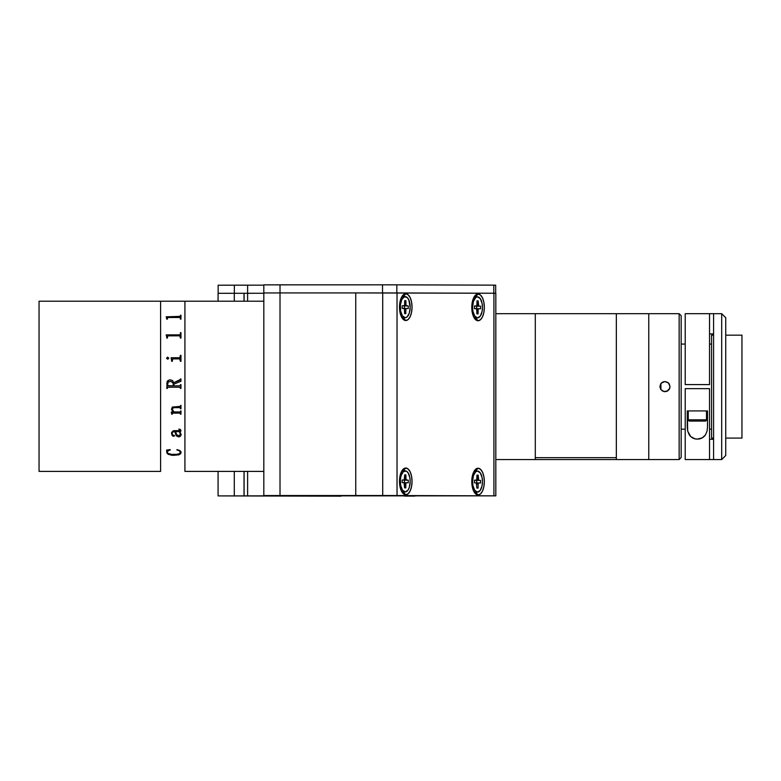<?xml version="1.0" encoding="UTF-8"?>
<svg xmlns="http://www.w3.org/2000/svg" width="781" height="781" viewBox="0 0 781 781"><rect width="100%" height="100%" fill="white"/><g stroke="black" fill="none" stroke-linecap="round" stroke-linejoin="round"><path stroke-width="1.17" d="M184.921 471.402L263.812 471.402L184.921 471.402L184.921 301.212L184.921 471.402L184.921 301.212L263.812 301.212L39.05 301.212L39.05 471.402L160.613 471.402L160.613 301.212L160.613 471.402L160.613 301.212L160.613 471.402L39.05 471.402L39.05 301.212L184.921 301.212M172.298 413.012L172.298 414.194L171.713 414.194L171.312 412.124L173.177 411.958L171.547 409.488L172.298 407.047L179.884 406.442L180.967 405.3L180.967 408.746L179.874 407.614L173.802 407.614L172.103 409.166L174.007 411.958L179.855 411.948L180.967 410.826L180.967 414.194L179.884 413.09L172.416 413.169L179.903 413.081L180.382 413.803M171.595 413.452L171.683 412.788M166.197 334.893L179.718 334.864L180.382 334.248L179.718 334.893L166.197 334.893M180.382 334.248L180.382 332.696L180.967 332.696L180.382 332.726M180.967 338.056L180.967 332.726L180.967 338.056L180.382 338.056L179.864 335.82L167.739 335.85L167.378 338.056L167.378 336.484M180.382 336.465L180.382 338.056M166.783 337.294L166.197 335.01M172.113 433.65L172.464 432.059L174.866 431.639L176.174 435.72L178.273 436.813L176.174 435.739L174.866 431.659L173.031 431.786L172.162 432.684L172.513 434.9L174.407 435.505L173.938 436.354L171.976 435.222L171.615 432.43L173.362 430.702L180.108 430.604L180.206 429.755L178.8 429.13L180.274 429.365L180.928 430.839L179.991 431.659L181.133 434.773L180.255 436.364L178.273 436.833L179.425 436.784M166.783 319.136L166.197 316.793L179.864 316.783L180.967 315.241L180.967 319.136L179.864 317.486L167.739 317.506L167.378 319.136L166.783 318.58M167.378 338.056L166.783 338.056M179.728 358.86L172.689 358.918L172.298 361.3L171.713 361.3L171.117 357.747L179.864 357.737L180.382 355.345L180.967 355.345L180.967 361.3L180.382 361.3L179.728 358.86M166.607 358.411L167.427 357.21L168.735 358.01L167.847 359.211L166.607 358.411M180.382 379.459L173.782 382.739L172.542 380.523L169.75 379.771L172.542 380.523L173.782 382.739L179.806 380.279L180.967 378.97L180.967 381.235L173.88 384.135L173.88 385.853L179.874 385.843L180.967 384.672L180.967 388.411L179.718 387.23L167.886 387.239L166.783 388.411L167.163 381.538L169.75 379.771L167.524 380.903L166.783 383.705M181.143 452.072L180.567 453.81L178.79 454.845L171.381 455.245L167.212 453.605L166.587 450.071L170.17 449.612L167.398 451.418L167.232 452.55L167.964 453.41L171.81 454.386L177.082 454.308L179.894 453.488L180.265 451.398L177.092 449.612L179.874 450.539L181.143 452.072M180.382 316.354L166.197 316.822L166.783 318.55M180.967 319.136L180.967 315.27L180.382 315.27M180.382 317.974L180.382 319.136M167.378 319.136L167.378 317.984M180.382 387.942L179.718 387.23L168.032 387.23L167.378 387.942M180.967 384.672L180.382 384.672M166.783 388.411L167.378 388.411M179.318 436.784L180.606 436.003L181.163 434.304M171.517 433.367L172.63 435.964L173.812 436.354L174.466 435.769M178.8 429.13L180.333 430.399M180.274 431.981L180.967 430.419M175.452 431.659L177.092 435.31L180.001 435.339L180.226 432.859L179.396 431.659L175.452 431.659L179.396 431.639L175.452 431.639L179.396 431.639L180.548 434.5M173.284 385.853L173.089 382.973L170.873 381.353L168.11 382.075L167.534 385.648L173.284 385.853L167.886 385.843L167.378 385.14M166.587 452.053L168.325 454.357L173.284 455.372L178.79 454.815L180.567 453.781L181.163 452.287M166.587 450.041L166.988 450.822M167.232 452.511L168.11 450.715L170.336 449.915M176.828 449.915L179.376 450.666L180.538 452.57M180.382 414.184L180.967 414.184L180.967 410.826M171.312 411.958L171.713 414.184L172.337 413.276M171.517 409.049L173.157 411.938M180.382 408.736L180.967 408.736L180.967 405.3M180.382 408.326L179.894 407.604L173.431 407.653L172.25 408.453L172.152 409.586M180.967 381.235L180.967 378.97L180.382 378.97M180.382 385.14L179.884 385.843L173.88 385.853L173.88 384.135M180.382 388.411L180.967 388.411M168.755 358.225L167.632 357.2L166.587 358.225M172.298 361.3L172.298 359.602M171.713 360.5L171.713 361.3M180.382 357.024L179.864 357.747L171.117 357.903M180.967 361.3L180.967 355.365L180.382 355.365M180.382 359.602L180.382 361.3M374.236 495.662L364.102 495.662L374.236 495.662M293.187 495.662L283.064 495.662L293.187 495.662M293.187 495.828L283.064 495.828L293.187 495.828M374.236 495.828L364.102 495.828L374.236 495.828M414.75 495.925L404.617 495.925L414.75 495.925M414.75 496.091L404.617 496.091L414.75 496.091M333.712 496.091L323.578 496.091L333.712 496.091M333.712 495.925L323.578 495.925L333.712 495.925M244.092 301.212L244.092 293.275L247.606 293.275L247.606 301.212L247.606 293.275L263.812 293.256L247.606 293.275L247.606 285.172L263.812 285.153L234.359 285.172L234.359 293.275L234.359 285.172L218.153 285.202L247.606 285.172L247.606 293.275L244.023 293.275L244.023 301.212M495.174 293.256L355.745 292.934L355.745 495.535L382.719 495.535L382.719 292.934L382.719 495.535L397.031 495.544L397.031 292.943L382.524 292.934L382.524 284.831L263.812 284.86L263.812 292.963L280.018 292.934L280.018 284.831L392.667 284.831L396.836 284.84L396.836 292.943L396.836 284.84L493.787 285.133L493.787 293.236L493.787 285.133L495.681 285.153L495.681 293.246L495.681 285.153L396.836 284.84L382.524 284.831L382.524 292.934L280.018 292.934L355.745 292.934L355.745 495.535L280.018 495.535L280.018 284.831L263.812 284.86L263.812 495.564L280.018 495.535L280.018 292.934L263.812 292.963L263.812 495.847L247.606 495.876L247.606 471.402L247.606 495.876L244.092 495.876L244.092 471.402M244.023 471.402L244.023 495.876L495.818 495.857L495.828 293.256L493.924 293.236L493.924 495.837L495.818 495.857M364.102 495.662L374.138 495.662L364.102 495.662M283.064 495.662L293.09 495.662L283.064 495.662M283.064 495.828L293.09 495.828L283.064 495.828M364.102 495.828L374.138 495.828L364.102 495.828M404.617 495.925L414.652 495.935L404.617 495.925M404.617 496.091L414.652 496.091L404.617 496.091M323.578 496.091L333.614 496.091L323.578 496.091M323.578 495.925L333.614 495.935L323.578 495.925M405.769 468.024L403.269 470.855L405.769 468.024A13.375 6.277 -90 0 1 412.046 481.408A13.375 6.277 -90 0 1 405.769 494.763A13.375 6.277 -90 0 1 402.44 492.723A13.375 6.277 -90 0 1 402.42 470.074A13.375 6.277 -90 0 1 405.769 468.024L408.17 469.049L410.21 471.949L411.567 476.293L412.046 481.408L411.567 486.524L410.21 490.858L408.17 493.748L405.769 494.763L403.269 491.932L405.769 494.763L403.367 493.738L401.336 490.829L399.97 486.495L399.491 481.369L399.97 476.254L401.336 471.919L403.367 469.03L405.769 468.024M405.769 293.783L403.269 296.624L405.769 293.783A13.375 6.277 -90 0 1 412.046 307.177A13.375 6.277 -90 0 1 405.769 320.532A13.375 6.277 -90 0 1 402.44 318.482A13.375 6.277 -90 0 1 402.42 295.833A13.375 6.277 -90 0 1 405.769 293.783L408.17 294.808L410.21 297.717L411.567 302.052L412.046 307.177L411.567 312.293L410.21 316.627L408.17 319.517L405.769 320.532L403.269 317.691L405.769 320.532L403.367 319.507L401.336 316.598L399.97 312.254L399.491 307.138L399.97 302.022L401.336 297.688L403.367 294.798L405.769 293.783M478.06 293.998L475.551 296.839L478.06 293.998A13.375 6.277 -90 0 1 484.337 307.392A13.375 6.277 -90 0 1 478.06 320.747A13.375 6.277 -90 0 1 474.731 318.697A13.375 6.277 -90 0 1 474.711 296.048A13.375 6.277 -90 0 1 478.06 293.998L480.461 295.023L482.502 297.932L483.859 302.276L484.337 307.392L483.859 312.507L482.502 316.842L480.461 319.732L478.06 320.747L475.551 317.916L478.06 320.747L475.658 319.722L473.618 316.813L472.261 312.478L471.783 307.353L472.261 302.237L473.618 297.903L475.658 295.013L478.06 293.998M478.06 468.239L475.551 471.08L478.06 468.239A13.375 6.277 -90 0 1 484.337 481.633A13.375 6.277 -90 0 1 478.06 494.978A13.375 6.277 -90 0 1 474.731 492.938A13.375 6.277 -90 0 1 474.711 470.289A13.375 6.277 -90 0 1 478.06 468.239L480.461 469.264L482.502 472.163L483.859 476.508L484.337 481.633L483.859 486.748L482.502 491.073L480.461 493.973L478.06 494.978L475.551 492.147L478.06 494.978L475.658 493.953L473.618 491.054L472.261 486.709L471.783 481.594L472.261 476.478L473.618 472.144L475.658 469.244L478.06 468.239M382.719 292.934L355.745 292.934L355.745 495.535L469.879 495.876M397.031 495.544L493.924 495.837L493.924 293.236L397.031 292.943L397.031 495.544M234.29 495.876L234.29 471.402L234.29 495.876L244.023 495.876L218.075 495.906L234.29 495.876M234.29 301.212L234.29 293.275L218.075 293.305L244.023 293.275L234.29 293.275L234.29 301.212M218.084 495.906L341.043 496.169L218.075 495.906L218.075 471.402M399.491 307.001L400.292 307.001A10.534 4.95 -90 0 1 405.222 296.624A10.534 4.95 -90 0 1 410.181 307.314A10.534 4.95 -90 0 1 405.241 317.691A10.534 4.95 -90 0 1 400.292 307.001L399.491 307.001M405.222 296.624L403.26 296.624A10.534 4.95 90 0 0 401.522 297.288M406.384 308.495L404.236 308.495M404.05 308.417L402.186 308.358L404.451 308.788L404.587 313.62L404.607 309.647L405.827 309.686A1.22 0.566 -90 0 1 406.393 308.495A1.22 0.566 -90 0 1 406.403 308.495L408.268 308.554L408.287 305.957L404.431 305.927L404.412 308.495L404.431 305.927L408.287 305.957L408.268 308.554L406.403 308.495L405.876 309.227L405.798 313.659L404.587 312.859M404.646 304.668L405.856 304.668L405.886 300.695L404.665 301.495L405.886 300.695L404.665 300.656L405.886 300.695L406.022 305.527L408.287 305.957L403.25 305.801M404.06 305.82L402.195 305.82L404.06 305.82A1.22 0.566 -90 0 1 404.06 305.82L402.195 305.761L404.285 305.732L404.646 304.629A1.22 0.566 -90 0 1 404.07 305.82L402.195 305.82M404.587 313.62L405.798 313.659L404.587 313.62M401.541 317.027A10.534 4.95 90 0 0 403.279 317.691L405.241 317.691M410.181 307.314L408.775 299.816L407.194 297.483L404.333 296.79L401.785 299.592L400.399 304.941L400.643 311.043L402.43 315.827L405.163 317.691L407.067 316.949L409.312 313.142L410.181 307.314M402.186 308.358L402.195 305.761M404.646 304.629L404.665 300.656M399.491 481.233L400.292 481.233A10.534 4.95 -90 0 1 405.222 470.855A10.534 4.95 -90 0 1 410.181 481.555A10.534 4.95 -90 0 1 405.241 491.923A10.534 4.95 -90 0 1 400.292 481.233L399.491 481.233M405.222 470.855L403.26 470.855A10.534 4.95 90 0 0 401.522 471.529M404.646 478.899L405.856 478.899L405.886 474.926L404.665 475.727L405.886 474.926L404.665 474.887L404.646 478.86A1.22 0.566 -90 0 1 404.07 480.061L402.195 480.061L404.06 480.061A1.22 0.566 -90 0 1 404.06 480.061L402.195 479.993L402.186 482.59L404.05 482.648L402.186 482.59L402.195 479.993L404.285 479.973L404.665 474.887L405.886 474.926L406.022 479.768L408.287 480.198L404.431 480.169L404.412 482.726L404.431 480.169L408.287 480.198L408.268 482.785L408.287 480.198L403.25 480.032M406.403 482.726L408.268 482.785L406.403 482.726A1.22 0.566 -90 0 1 406.403 482.726L405.827 483.927A1.22 0.566 -90 0 1 406.393 482.726L403.445 482.726M406.384 482.726L404.236 482.726M404.607 483.927L405.827 483.927L404.607 483.927M405.798 487.891L405.827 483.927L405.798 487.891L404.587 487.1L405.798 487.891L404.587 487.852L405.798 487.891M404.607 483.888L404.587 487.852L404.05 482.648M401.541 491.259A10.534 4.95 90 0 0 403.279 491.932L405.241 491.923M410.181 481.555L409.83 477.503L408.033 472.72L406.266 471.089L403.406 471.597L401.161 475.404L400.399 479.183L400.643 485.274L402.43 490.058L405.163 491.923L407.926 490.243L409.312 487.373L410.181 481.555M471.783 481.447L472.573 481.447A10.534 4.95 -90 0 1 477.513 471.08A10.534 4.95 -90 0 1 482.463 481.77A10.534 4.95 -90 0 1 477.533 492.147A10.534 4.95 -90 0 1 472.573 481.447L471.783 481.447M477.513 471.08L475.541 471.08A10.534 4.95 90 0 0 473.813 471.744M476.869 488.076L478.089 488.115L476.879 487.315L478.089 488.115L478.118 484.142L476.898 484.142L478.118 484.142A1.22 0.566 -90 0 1 478.685 482.941A1.22 0.566 -90 0 1 478.694 482.941L480.559 483L480.569 480.413L476.713 480.383L476.703 482.951L476.713 480.383L480.569 480.413L480.559 483L478.694 482.941L478.157 483.673L478.089 488.115L476.869 488.076L476.332 482.873A1.22 0.566 -90 0 1 476.898 484.103M478.675 482.941L476.527 482.951M478.148 479.114L476.927 479.114L478.148 479.114L478.167 475.151L476.947 475.941L478.167 475.151L476.957 475.112L476.927 479.075A1.22 0.566 -90 0 1 476.361 480.276L474.487 480.276L476.351 480.276A1.22 0.566 -90 0 1 476.351 480.276L474.487 480.217L474.467 482.804L476.332 482.873L474.467 482.804L474.487 480.217L476.752 479.934L476.957 475.112L478.167 475.151L478.704 480.354A1.22 0.566 -90 0 1 478.148 479.114M475.541 480.256L480.569 480.413L475.756 480.354A1.22 0.566 90 0 1 475.561 480.276M473.833 491.483A10.534 4.95 90 0 0 475.561 492.147L477.533 492.147M482.463 481.77L482.121 477.728L480.325 472.944L477.591 471.08L475.688 471.822L473.442 475.629L472.573 481.447L472.925 485.499L474.721 490.283L477.455 492.147L480.217 490.458L482.062 485.792L482.463 481.77M471.783 307.216L472.573 307.216A10.534 4.95 -90 0 1 477.513 296.839A10.534 4.95 -90 0 1 482.463 307.538A10.534 4.95 -90 0 1 477.533 317.906A10.534 4.95 -90 0 1 472.573 307.216L471.783 307.216M477.513 296.839L475.541 296.839A10.534 4.95 90 0 0 473.813 297.512M478.148 304.883L476.927 304.883L478.148 304.883L478.167 300.91L476.947 301.71L478.167 300.91L476.957 300.87L478.167 300.91L478.704 306.113A1.22 0.566 -90 0 1 478.148 304.883M475.541 306.015L480.569 306.172L476.713 306.152L476.703 308.71L476.713 306.152L480.569 306.172L480.559 308.768L480.569 306.172L475.756 306.123A1.22 0.566 90 0 1 475.561 306.045M478.694 308.71L480.559 308.768L478.694 308.71A1.22 0.566 -90 0 1 478.694 308.71L478.118 309.911A1.22 0.566 -90 0 1 478.685 308.71L475.736 308.71M478.675 308.71L476.527 308.71M476.898 309.911L478.118 309.911L476.898 309.911M478.089 313.874L478.118 309.911L478.089 313.874L476.879 313.083L478.089 313.874L476.869 313.835L478.089 313.874M476.351 306.045L474.487 306.045L476.351 306.045A1.22 0.566 -90 0 1 476.351 306.045L474.487 305.976L474.467 308.573L476.332 308.632A1.22 0.566 -90 0 1 476.898 309.872L476.869 313.835L476.732 309.003L474.467 308.573L474.487 305.976L476.566 305.957L476.927 304.844A1.22 0.566 -90 0 1 476.361 306.045L474.487 306.045M473.833 317.242A10.534 4.95 90 0 0 475.561 317.916L477.533 317.906M482.463 307.538L482.121 303.487L480.325 298.703L477.591 296.839L475.688 297.581L473.442 301.388L472.573 307.216L472.925 311.258L474.721 316.041L477.455 317.906L480.217 316.217L482.062 311.551L482.463 307.538M476.927 304.844L476.957 300.87M662.21 390.871L664.963 391.681L662.103 390.803M660.716 383.861L659.896 386.615L660.706 389.368M660.785 389.485L659.896 386.624L660.785 383.754M661.38 383.041L664.963 381.558L668.546 383.041L670.03 386.615L669.18 389.426L667.784 390.832L663.977 391.593L660.755 389.436L659.896 386.624L660.755 383.803L663.02 381.938L664.963 381.558L662.2 382.378M662.103 382.436L661.409 383.012M648.757 459.56L679.148 459.56L679.148 313.689L648.757 313.689L648.757 459.56L648.757 313.689L648.757 459.56L648.757 313.689L679.148 313.689L679.148 459.56L681.169 457.529L681.169 315.709L679.148 313.689L681.169 315.709L681.169 457.529L679.148 459.56L616.336 459.56L648.757 459.56M667.716 382.368L664.963 381.558L667.823 382.446M669.219 389.368L670.03 386.624L669.21 383.861M669.141 383.764L668.565 383.061M667.823 390.803L669.141 389.485M668.546 383.041L670.03 386.615L669.639 388.557L666.906 391.301L664.963 391.681L667.726 390.871M681.169 344.079L685.22 344.079L681.169 344.079M709.538 344.079L711.559 344.079L709.538 344.079M711.559 429.169L709.538 429.169L711.559 429.169M685.22 429.169L681.169 429.169L685.22 429.169M711.559 438.082L713.59 438.082L711.559 438.082L711.559 335.156L713.59 335.156L711.559 335.156M725.744 438.082L741.95 438.082L741.95 335.156L725.744 335.156L741.95 335.156L741.95 438.082L725.744 438.082M713.59 459.56L721.693 459.56L721.693 313.689L713.59 313.689L713.59 459.56L685.22 459.56L709.538 459.56L709.538 388.645L685.22 388.645L709.538 388.645L709.538 459.56L721.693 459.56L725.744 455.508L725.744 317.74L721.693 313.689L721.693 459.56L725.744 455.508L725.744 317.74L721.693 313.689L713.59 313.689L713.59 459.56M685.22 384.594L709.538 384.594L709.538 313.689L685.22 313.689L685.22 384.594L709.538 384.594L709.538 313.689L713.59 313.689L685.22 313.689L685.22 384.594M709.538 439.293L713.59 439.293M713.59 333.946L709.538 333.946M707.508 426.934L707.508 410.933L707.508 426.934L707.059 431.112L705.458 434.9L702.246 437.868L697.423 439.098L694.856 438.795L690.726 436.579L687.71 431.151L687.251 410.933L687.251 426.934L687.251 410.933L707.508 410.933L707.508 426.934L707.059 431.112L705.458 434.9C703.417 437.692 700.733 439.088 697.423 439.098C694.084 439.117 691.39 437.731 689.33 434.949L687.71 431.151L687.251 426.934M685.22 388.645L685.22 459.56L685.22 388.645M687.251 410.933L707.508 410.933M706.493 410.933L706.493 419.797L706.493 410.933L688.256 410.933L688.256 419.797L706.493 419.797L688.256 419.797A1.269 1.269 0 0 0 689.525 421.066L705.233 421.066A1.269 1.269 0 0 0 706.493 419.797A1.269 1.269 0 0 1 705.233 421.066L689.525 421.066A1.269 1.269 0 0 1 688.256 419.797L688.256 410.933M692.317 410.933L702.441 410.933M616.336 459.394L616.336 457.666L535.297 457.666L535.297 459.56L495.828 459.56L535.297 459.56L535.297 313.689L495.828 313.689L535.297 313.689L535.297 457.666L616.336 457.666L616.336 313.689L616.336 459.56L616.336 313.718M535.297 459.56L535.297 313.689L616.336 313.689L616.336 459.56L535.297 459.56M648.757 313.689L616.336 313.689L648.757 313.689M660.911 389.66L660.911 383.578L660.911 389.66M218.153 293.305L218.153 285.202M218.075 301.212L218.075 293.305M406.393 308.495L403.445 308.495M404.07 480.061L402.195 480.061M478.685 482.941L475.736 482.951M476.361 480.276L474.487 480.276"/></g></svg>
